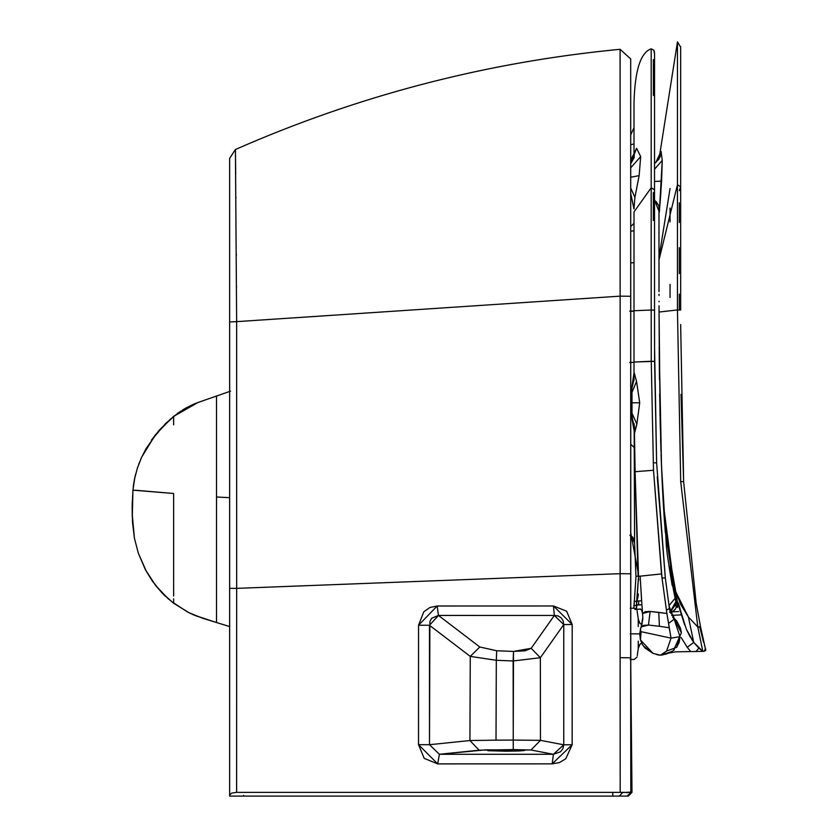 <?xml version="1.0" encoding="UTF-8"?>
<svg xmlns="http://www.w3.org/2000/svg" width="838" height="838" viewBox="0 0 838 838"><rect width="100%" height="100%" fill="white"/><g stroke="black" fill="none" stroke-linecap="round" stroke-linejoin="round"><path stroke-width="1.26" d="M638.252 641.175L638.252 648.413L638.252 641.175L638.252 648.392L639.991 644.254L641.709 643.238L642.275 644.317L640.462 639.949L641.101 631.674L671.049 638.147L669.227 627.767L659.401 626.279L658.783 612.389L650.152 611.457L648.455 625.054L659.401 626.279L648.455 625.054L643.092 625.41L640.682 627.945L640.462 639.949L653.032 653.357L660.585 655.243L666.577 651.053L671.049 638.147L641.101 631.674L640.462 639.949L639.708 633.937L640.682 627.945M630.26 659.516L634.24 659.454L637.069 657.013M638.252 619.261L638.252 626.52L638.252 619.261L640.012 623.462L641.814 624.488L639.991 623.441L638.682 621.408L637.058 610.672M634.24 633.842L630.26 633.842L634.24 633.842C634.24 666.88 634.24 666.88 634.24 633.842C634.24 666.88 634.24 666.88 634.24 633.842C634.24 600.815 634.24 600.815 634.24 633.842L637.069 633.842C637.058 663.905 637.058 663.905 637.069 633.842L634.24 633.842C634.24 600.815 634.24 600.815 634.24 633.842M639.708 633.842L638.252 633.842C638.252 652.634 638.252 652.634 638.252 633.842C638.252 614.935 638.252 614.935 638.252 633.842L639.708 633.842M630.26 608.168L634.795 608.273L636.482 609.121M637.069 633.842C637.069 603.957 637.069 603.957 637.069 633.842C637.058 663.905 637.058 663.905 637.069 633.842C637.069 603.957 637.069 603.957 637.069 633.842L638.252 633.842L637.069 633.842M637.069 610.672L637.247 611.834M638.252 633.842C638.252 652.634 638.252 652.634 638.252 633.842C638.252 614.935 638.252 614.935 638.252 633.842M634.89 609.446L640.567 609.027L636.388 609.477M634.366 152.851L636.587 148.263L640.682 156.57L630.637 167.925L640.682 156.57L639.143 175.634L630.637 177.227L639.143 175.634L634.911 197.37L630.7 187.953L634.911 197.37L634.01 208.704L630.7 193.421L634.01 208.704L634.911 197.37L639.143 175.634L640.682 156.57L636.587 148.263L630.7 163.735L636.587 148.263L634.366 152.851L634.052 157.963M630.7 535.629L634.596 542.835L635.979 576.607L633.842 608.231L634.303 601.495L636.911 601.317L636.356 605.434L633.758 605.602L636.356 605.434L638.535 576.335L661.517 573.925L653.504 470.265L635.12 471.7L634.303 425.337L634.544 433.215L631.538 412.317L631.538 416.329L634.544 433.215L636.849 424.133L639.708 402.785L636.545 381.405L634.083 372.407L634.02 378.357M634.031 379.164L634.01 373.947L634.031 379.279L631.988 387.994L634.083 372.407L631.538 389.303L631.538 402.816L631.988 387.994M631.988 417.638L631.999 413.239L636.849 424.133L631.999 413.239L631.999 402.816L631.538 416.329L632.198 417.921M631.999 402.816L631.988 392.352L636.545 381.405L631.988 392.352L631.999 402.816L639.708 402.785L631.999 402.816M631.988 416.999L631.538 415.753L631.988 416.999M630.7 193.599L634.01 209.05M629.726 311.149L634.01 311.045L629.726 311.149M634.01 223.285L630.7 226.627L634.01 223.296M629.726 362.456L634.01 362.362L629.726 362.456M630.7 159.89L634.01 153.721L630.7 159.89M634.01 127.68L630.7 134.897L634.01 127.68M630.7 444.14L634.282 447.628L630.7 444.14M634.157 423.714L634.596 542.835L634.282 447.628L638.085 576.261M637.069 576.219L635.979 576.607L634.303 601.495L638.745 600.951L636.911 601.317L638.127 596.227M634.01 310.73L651.189 310.018L651.189 187.806L634.01 211.909L634.01 310.73L634.01 211.909L651.189 187.806L651.189 48.814C640.536 52.522 634.806 70.612 634.01 103.074L634.01 158.131L634.01 103.074C634.806 70.612 640.536 52.522 651.189 48.814L651.189 310.018L634.01 310.73L634.01 362.362L634.01 310.73M636.451 605.319L637.582 604.638L641.908 604.868L636.838 604.942L636.492 609.394L636.356 605.434L638.587 604.732L638.745 600.951L641.615 600.731L640.138 576.146L638.535 576.335L636.911 601.317L635.403 601.422M638.587 604.732L638.745 600.951L641.615 600.731L641.908 604.868L640.138 576.146L641.615 600.731L640.138 576.146L661.517 573.925L662.01 578L653.504 470.265L651.262 361.262L634.01 362.037L634.01 373.947L634.083 372.407L636.545 381.405L639.708 402.785L636.849 424.133L634.439 431.916L635.12 471.7L653.504 470.265L651.262 361.293L651.189 310.018L651.262 361.293L654.583 361.346L634.01 362.037L634.01 367.756M634.01 367.274L634.01 380.588M641.887 610.431L640.242 609.027L641.615 609.802L642.557 613.51L641.908 604.868L642.557 613.51L645.281 611.677L650.152 611.457L666.891 613.458L662.01 578L665.32 577.99L662.01 578L666.891 613.458L658.783 612.389L659.401 626.279L669.227 627.767L666.891 613.458L671.049 638.147L666.577 651.053L676.601 647.397L679.985 636.66L671.049 638.147L679.985 636.66L679.136 642.453L676.601 647.397L666.577 651.053L660.386 655.222M641.122 626.897L648.455 625.054L650.152 611.457L642.557 613.51L642.84 617.281L641.29 626.133L642.84 617.281L642.526 613.29M641.835 624.425L642.254 622.76M642.547 621.168L642.819 618.172M630.7 311.265L634.01 311.265L630.7 311.265M668.054 653.399L660.543 655.243L667.781 653.493L672.924 650.854M672.862 650.885L671.94 651.503M673.7 650.278L674.286 649.806M673.595 617.816L681.357 632.805L673.658 617.868L672.589 617.051L673.689 617.899M660.574 655.243L659.977 655.159M630.7 144.66L634.01 143.979L630.7 144.66M634.01 230.827L630.7 231.141L634.01 230.827M634.01 262.682L630.7 262.933L634.01 262.682M681.357 632.805L673.511 650.424L681.357 632.805L680.54 628.311L676.654 620.895L673.668 617.878M672.799 617.302L674.161 619.177L679.985 636.66L674.161 619.177L668.504 623.482L674.161 619.177L669.091 606.136M654.53 336.373L654.53 310.081L651.189 310.018L654.53 310.081L654.583 361.346L656.625 462.88L653.19 462.744L656.625 462.88L665.32 577.99L669.363 608.126M645.124 648.141L653.032 653.357L645.124 648.141L642.275 644.317M654.499 189.598L651.189 187.806L654.52 189.88L654.53 310.081L653.692 310.144M669.436 608.461L666.399 610.253L669.426 608.398M637.99 576.251L638.535 576.335L634.282 447.628M635.979 576.607L634.596 542.835L632.931 537.326L629.83 535.304M654.541 53.663L653.87 50.228L654.541 54.187L654.52 189.996M654.782 163.295L655.976 162.352L661.098 151.395L659.998 157.104L661.098 151.395L655.777 162.509L654.541 163.473L654.541 54.187L653.87 50.228L651.189 48.814L653.87 50.228L654.405 51.904M653.368 192.531L653.347 220.467M653.389 59.55L653.41 95.501M634.596 528.191L634.596 542.689M638.745 600.951L637.948 601.024M636.995 601.286L638.441 594.048M638.724 580.116L638.661 578.859L638.724 580.116M653.032 653.357L643.322 645.951M638.535 576.324L638.273 570.94M642.138 611.321L642.557 613.479M639.624 604.91L641.908 604.868M654.499 310.091L653.933 310.133M654.478 52.406L654.53 53.045M653.357 199.203L653.357 201.843M667.247 653.682L665.068 654.342M653.085 653.378L653.609 653.577M631.538 389.984L631.538 415.753M662.502 488.627L664.817 526.086L675.837 601.747L677.408 602.124L675.826 591.974L669.876 566.792M684.698 624.97L677.408 602.124L670.191 612.012L677.408 602.124L678.047 602.595L686.353 629.212L693.728 642.4L688.396 616.978L675.826 591.974L677.408 602.124L675.868 601.799M666.095 538.614L663.759 510.311L665.801 535.702L675.826 591.974L680.823 604.701L688.396 616.978L693.728 642.4L702.82 651.398L697.803 626.981L688.396 616.978L697.803 626.981L699.793 627.065L701.636 634.513M693.728 642.4L687.233 647.345L681.179 637.529L687.233 647.345L690.805 651.587L675.449 651.849L700.798 651.419L695.938 651.493L698.902 648.183L693.728 642.4L687.233 647.345L690.805 651.587L695.938 651.493L698.902 648.183L698.232 647.544M700.798 651.419L702.37 651.388M672.181 585.469L668.944 565.765M664.408 520.524L663.487 506.529M663.329 503.764L676.14 603.004L663.308 503.533M664.817 526.086C667.687 546.418 662.774 537.315 675.837 601.747L670.18 611.96L669.929 611.059M675.449 651.849L668.651 653.137L675.449 651.849M673.291 615.302L674.024 618.182L673.291 615.302L681.598 614.862L671.605 615.375L673.291 615.302L669.635 612.044L673.291 615.302M692.754 641.06L686.772 630.176M659.265 655.159L655.965 654.331L659.569 655.127M700.411 651.419L704.349 651.241L705.334 648.403L700.495 626.615L697.803 626.981L702.82 651.398L698.096 647.407M661.486 465.771L665.801 535.702M663.235 502.203L663.193 501.512M662.785 494.085L661.234 458.92L662.785 494.085M659.234 352.232L659.328 364.98M659.255 355.48L659.255 354.893M658.993 260.922L658.982 208.044L658.993 260.922M659.056 311.977L659.485 379.782M661.936 476.613L661.266 459.695L661.936 476.518M670.054 297.48L670.054 284.407M670.054 221.913L670.054 208.044M703.564 642.369L699.803 627.107M705.533 650.686L705.282 648.183L705.816 649.67M680.655 47.085L677.46 41.9L677.46 184.685L680.655 186.822L679.304 190.666M680.655 192.216L680.655 46.687L680.655 186.822L677.46 184.685L677.46 309.934L679.44 310.081M680.655 186.822L680.655 309.987L677.46 309.934L680.697 481.693L683.63 481.609L680.697 481.693L697.803 626.981L680.697 481.693L677.46 309.934L659.056 312.04L660.218 423.756M704.37 651.231L705.806 649.597L703.752 651.346M658.982 206.934L658.993 259.853L677.46 184.685L677.46 41.9L659.024 159.042M661.098 151.395L662.24 160.393L659.349 212.192L659.181 208.159L659.349 212.192L654.52 200.114L659.349 212.192L661.601 181.123L654.53 181.469L661.601 181.123L662.24 160.393L654.53 169.255L662.24 160.393L661.098 151.395M659.045 308.426L659.056 312.04L677.46 309.934L677.46 184.685L658.993 259.853L659.014 291.582M659.139 655.169L655.965 654.331L659.139 655.169M663.026 498.453L662.02 478.456M656.196 201.686L656.678 202.23M659.181 208.159L659.192 209.112M658.993 259.853L658.982 208.044M659.349 212.192L660.899 191.881M659.014 288.974L658.993 257.507L670.054 188.54M679.304 202.806L679.304 222.489M679.304 247.713L679.304 273.597M679.304 294.159L679.304 310.081M677.439 607.529L677.408 602.124L677.911 602.396L676.057 601.894M690.145 636.932L686.353 629.212M684.51 624.436L682.247 617.292M680.247 609.425L678.497 603.475M680.655 324.557L683.63 481.609L696.148 603.004L700.495 626.615M660.941 191.368L660.554 196.888M691.821 639.677L692.722 641.007M678.319 603.077L678.853 604.439M680.885 612.012L681.263 613.573M663.235 502.255L663.319 503.711M235.457 152.663L235.426 149.51C355.961 96.517 481.724 63.363 612.714 50.029L620.099 49.306L612.714 50.029C481.724 63.363 355.961 96.517 235.426 149.51L236.641 321.645L620.13 296.149L620.099 49.306L630.7 58.943L630.794 792.161L630.7 657.809L620.12 657.683L620.895 657.683L620.12 657.683L620.13 296.149L620.151 573.674L630.7 573.789L630.7 296.275L620.13 296.149L630.7 296.275L630.7 58.943L620.099 49.306L620.13 296.149L236.641 321.645L236.672 588.36L620.151 573.674L620.12 657.683L630.7 657.809L630.7 573.789L620.151 573.674L620.162 550.21M630.7 573.789L630.7 608.179M620.151 573.674L236.672 588.36L236.641 321.645L235.426 149.51C358.287 95.501 486.511 62.106 620.099 49.306L620.099 50.5M620.089 55.046L620.057 64.086M236.63 320.367L236.63 319.215M235.928 198.114L235.907 196.857M235.635 168.522L235.488 155.428M620.12 690.931L620.193 792.371L631.988 792.371L630.7 659.516L631.988 792.371L630.846 792.371L631.988 792.371L628.343 796.1L631.988 792.371L630.846 792.371L627.212 796.1M630.794 792.14L630.794 789.909M630.71 727.698L630.7 691.224M630.7 661.046L630.7 659.516M628.343 796.1L619.261 796.1L627.222 796.1L626.101 796.1L627.222 796.1L630.846 792.371L630.333 792.151L622.77 792.497L619.261 796.1L612.84 796.1L619.659 796.1M628.877 792.423L630.333 792.151M628.5 792.476L627.222 792.601M620.183 789.888L620.183 787.406M630.794 790.381L630.794 791.512M620.183 786.453L620.183 789.773M236.609 788.087L236.62 753.31M623.943 796.1L625.693 796.1M626.311 792.643L628.594 792.465M229.643 794.791L229.643 796.1L231.016 796.1L229.643 796.1L229.643 588.36L236.672 588.36L236.609 792.371L620.193 792.371L620.12 657.683M437.687 763.889L424.227 758.38L418.518 744.668L418.539 625.242L423.798 611.761L429.967 607.466L437.164 606.01L553.457 605.979L566.624 611.174L572.186 624.509L572.155 744.71L565.797 758.757L559.365 762.601L552.2 763.858L437.687 763.889L439.395 754.284L479.116 750.188L513.275 749.581L513.128 660.973L496.316 660.292L496.012 740.164L513.223 740.069L496.012 740.164L496.316 660.292L513.128 660.973L513.505 651.43L496.704 650.749L496.316 660.292L470.254 656.384L469.929 740.53L496.012 740.164L469.929 740.53L479.116 750.188L469.929 740.53L470.254 656.384L496.316 660.292L496.704 650.749L479.786 646.988L470.254 656.384L479.786 646.988L496.704 650.749L513.505 651.43L513.223 740.069L540.458 740.342L540.363 657.715L513.128 660.973L540.363 657.715L531.177 648.319L513.505 651.43L525.112 650.791L531.177 648.319L540.363 657.715L540.458 740.342L513.223 740.069L513.275 749.581L530.978 750L540.458 740.342L563.754 744.804L563.754 624.593L540.363 657.715L563.754 624.593L563.754 744.804L572.155 744.71L572.186 624.509L563.754 624.593L563.157 620.843L561.114 617.742L557.972 615.888L554.347 615.448L531.177 648.319L554.347 615.448L563.754 624.593L572.186 624.509L553.457 605.979L554.347 615.448L438.463 615.438L479.786 646.988L438.463 615.438L437.164 606.01L418.539 625.242L429.485 625.274L470.254 656.384L429.485 625.274L438.463 615.438L431.696 618.235L429.884 621.513L429.496 744.71L469.929 740.53L429.496 744.71L418.518 744.668L437.687 763.889L552.2 763.858L572.155 744.71L563.754 744.804L540.458 740.342L530.978 750L553.394 754.294L560.496 751.801L562.895 748.69L563.754 744.804L553.394 754.294L552.2 763.858L553.394 754.294L530.978 750L485.705 749.842L439.395 754.284L429.496 744.71L439.395 754.284L553.394 754.294L439.395 754.284L437.687 763.889M619.261 796.1L612.84 796.1L619.261 796.1L622.77 792.497L620.193 792.371L612.735 792.371L612.84 796.1L612.735 792.371L236.609 792.371L236.672 588.36L229.643 588.36L229.643 164.74M230.534 391.157L216.508 396.049L216.508 496.997L229.643 497.678L216.508 496.997L216.508 396.049L230.534 391.157M196.144 615.909L216.508 622.519L216.508 496.997L216.508 622.519L195.065 615.469L216.508 622.519L216.508 496.997L216.508 622.519L229.643 626.583M189.901 613.165L189.147 612.798M187.649 612.044L173.634 602.899L187.649 612.044L195.065 615.469M173.634 582.19L173.634 493.509L138.176 490.46L132.938 490.167L132.163 506.435L132.53 522.483L134.415 538.216L138.364 553.321L145.393 569.662L152.17 580.849L161.944 592.843L173.634 603.255L161.944 592.843L152.17 580.849M193.714 404.146L185.072 408.494L173.634 416.392L159.513 429.894L151.479 440.107L165.652 423.452L178.023 413.071M178.054 413.04L180.631 411.269M194.542 403.801L201.35 401.329L194.542 403.801M202.587 400.899L201.35 401.329M207.311 399.255L204.954 400.072M133.252 487.014L133.567 484.605M134.363 479.849L134.782 477.775M138.689 464.367L139.412 462.471M141.203 458.177L146.095 448.571L141.203 458.177L137.306 468.369L134.509 479.064L132.938 490.167L173.634 493.509L173.634 581.907M173.634 416.696L173.644 424.856M173.634 598.824L173.634 603.255L189.095 612.777M216.508 406.996L216.508 403.665M216.508 402.25L216.508 401.109M216.508 398.186L216.508 396.049L197.841 402.554L186.036 407.938M173.644 422.446L173.634 417.701M146.629 571.935L138.364 553.321L134.415 538.216L132.195 513.977M173.634 496.735L173.634 509.776M173.634 525.594L173.634 531.669M173.634 583.028L173.634 596.017M229.643 183.124L229.643 291.299M229.643 387.303L229.643 391.461M217.66 395.641L197.841 402.554L173.634 416.392L158.392 431.193L146.095 448.571M506.236 751.225L524.578 750.471L506.236 749.958L506.236 751.225L506.236 749.958L487.873 750.691L506.236 751.225L487.873 750.691L519.162 750.062L524.588 750.481L519.246 750.963L506.236 751.225M443.784 796.1L451.871 796.1M243.732 796.1L612.924 796.1L243.481 796.1L243.607 795.377M229.643 197.192L229.643 318.849M229.643 395.169L229.643 425.641M229.643 540.541L229.643 755.132M229.643 158.361L235.426 149.51L229.643 158.361L229.643 321.939L236.641 321.645L229.643 321.939L229.643 795.042L231.686 793.073L236.609 792.371L231.686 793.073L229.643 795.042L229.643 796.1L612.84 796.1L231.016 796.1M620.099 49.306C486.511 62.106 358.287 95.501 235.426 149.51L235.457 152.453M235.457 152.82L235.551 161.116M235.583 163.934L235.688 173.791M236.337 254.134L236.347 255.391M236.505 286.104L236.505 287.172M236.641 321.645L235.53 321.656M236.62 754.252L236.609 787.846M554.347 615.448L438.463 615.438L437.164 606.01L553.457 605.979L554.347 615.448M429.485 625.274L429.496 744.71L418.518 744.668L418.539 625.242L429.485 625.274M640.923 643.584L640.358 643.951M639.258 645.113L638.493 646.926M638.43 647.24L637.278 655.641M630.7 532.476L638.42 574.072L630.7 532.465M669.017 605.633L674.978 598.426L669.017 605.633M634.157 157.659L630.626 163.819M634.366 426.783L632.135 417.837M671.992 651.461L660.585 655.243M662.02 655.012L663.35 654.75M665.257 654.289L667.394 653.64M665.32 577.99L657.243 476.801M656.625 462.88L654.551 346.88M669.719 610.137L669.562 609.268M659.118 207.677L658.343 204.901L654.52 200.533M654.52 218.131L654.53 264.766M654.53 281.484L654.52 297.972M662.973 497.678L663.885 512.751M698.902 648.183L698.064 647.386M664.943 527.678L664.377 520.021M675.837 601.757L676.203 607.246L675.606 608.744L673.469 610.892L671.018 611.813M678.654 611.52L670.191 612.012M659.202 347.173L661.517 466.399L659.915 408.892M661.402 463.477L662.345 485.401M658.993 215.534L658.993 232.315M660.135 156.936L655.976 162.352M654.541 163.473L655.452 162.771M659.202 347.299L659.213 348.786M659.234 351.876L659.317 362.728M659.338 365.431L659.464 378.189M659.663 394.07L660.962 451.148M661.192 457.852L661.496 465.823M661.371 462.545L661.276 459.999M661.224 458.679L661.182 457.422M661.172 457.098L661.067 454.206M660.721 443.166L660.606 438.986M660.354 429.391L660.176 421.985M660.155 420.959L660.103 418.424M660.061 416.591L660.009 414.15M658.993 159.094L658.312 160.016M655.567 201.047L658.5 205.268M658.825 206.253L659.003 206.996M659.014 294.253L659.024 295.5M659.035 301.188L659.035 301.774M659.035 305.807L659.045 306.677M659.045 307.305L659.045 308.332M680.655 309.987L680.655 306.09M680.655 300.779L680.655 300.13M680.655 292.2L680.655 279.829M683.63 481.609L681.001 394.363M662.994 497.919L663.214 501.826M663.581 507.975L663.633 508.855M663.654 509.116L663.748 510.646M705.282 648.193L705.072 647.355M704.873 646.548L704.486 645.019M703.742 641.877L703.239 639.635M702.715 637.205L702.317 635.34M665.33 532.444L664.345 519.654M675.606 608.734L674.841 609.781M674.349 610.253L673.469 610.892M673.103 611.101L672.212 611.478M216.508 622.519L202.607 618.214L189.095 612.777L173.592 603.213M189.849 613.144L193.819 614.945M193.913 614.987L196.061 615.878M185.9 408.022L182.757 409.897M133.588 484.448L134.646 478.414M134.981 476.874L135.421 475.01M170.743 418.791L155.198 435.09L141.643 457.213L137.463 467.866L134.824 477.555L132.938 490.167L132.278 516.962M168.648 599.222L155.721 585.668L145.403 569.683L155.763 585.72L164.091 595.032L173.634 603.255M216.508 396.039L217.639 395.651M132.268 516.805L132.153 506.822M132.195 504.539L132.278 501.491M172.775 417.083L173.634 416.392"/></g></svg>

